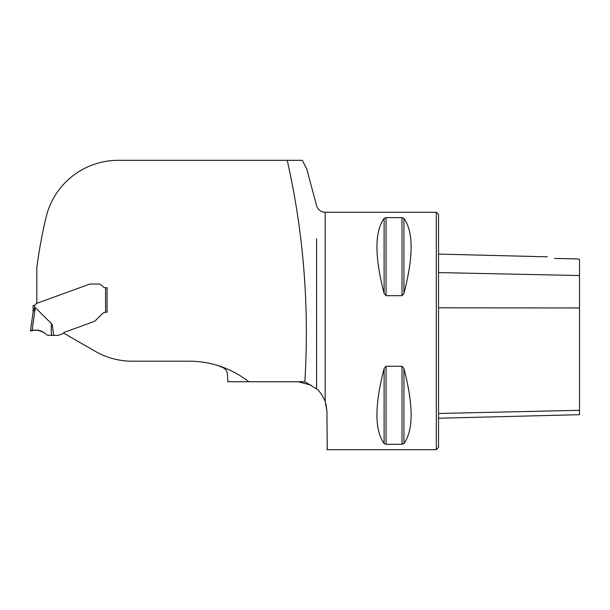 <?xml version="1.0" encoding="UTF-8"?>
<svg xmlns="http://www.w3.org/2000/svg" width="610" height="610" viewBox="0 0 610 610"><rect width="100%" height="100%" fill="white"/><g stroke="black" fill="none" stroke-linecap="round" stroke-linejoin="round"><path stroke-width="0.91" d="M306.769 169.023L302.369 160.331L118.226 160.331A74.191 74.191 0 0 0 46.047 217.358A491.134 491.134 0 0 0 36.821 267.668L36.821 303.315L89.312 284.268L36.516 303.422A0.816 0.816 0 0 0 36.089 303.78L35.769 304.344A2.226 2.226 0 0 1 34.579 305.328L33.84 305.457L34.579 305.328L34.579 308.507L35.296 307.554L52.17 324.39L53.71 335.416L51.499 335.416C50.996 327.265 51.225 323.59 52.17 324.39M92.186 284.001A10.835 7.419 180 0 0 89.312 284.268A10.835 7.419 180 0 1 92.186 284.001L98.164 284.001L92.186 284.001M102.61 286.227A5.566 5.566 0 0 0 98.164 284.001A5.566 5.566 0 0 1 102.61 286.227A3.706 3.706 0 0 0 105.576 287.707L107.063 287.707L107.063 312.198L107.063 287.707L105.576 287.707A3.706 3.706 0 0 1 102.61 286.227M106.323 312.198L107.063 312.198L106.323 312.198A5.932 5.932 0 0 0 102.122 313.937L96.327 319.731L102.122 313.937A5.932 5.932 0 0 1 105.576 312.244L106.323 312.198M96.327 319.731A9.79 7.419 -45 0 1 94.962 320.921L94.558 321.188A7.419 7.419 0 0 1 93.277 321.798A7.419 7.419 0 0 0 94.558 321.188L94.962 320.921A9.79 7.419 -45 0 0 96.327 319.731M53.71 335.416L57.775 335.416A1.487 1.487 0 0 0 58.278 335.325L62.632 333.746A1.487 1.487 0 0 0 63.28 333.281A3.637 3.637 0 0 1 64.873 332.137L93.277 321.798L64.873 332.137A3.637 3.637 0 0 0 63.516 333.014L95.114 351.253A74.191 74.191 0 0 0 132.21 361.196L189.268 361.196A96.449 96.449 0 0 1 248.773 381.738L297.245 381.738A29.677 29.677 0 0 1 298.191 381.753L304.832 381.753C309.423 306.548 303.559 232.745 287.234 160.331L302.369 160.331M217.8 365.512L223.573 367.853L226.066 370.026L227.362 372.992L227.843 381.738L248.773 381.738M227.843 381.143L227.843 380.457M325.9 403.69L326.922 411.155L325.183 401.411C322.339 395.089 319.472 390.918 316.582 388.906L304.832 381.753M310.894 385.062L298.191 381.753M325.183 401.411L325.183 212.265L436.318 212.265L436.318 449.669L326.922 449.669M326.922 411.155L327.257 449.669M384.109 443.554L386.038 444.301L384.109 443.554C374.555 430.263 374.555 405.269 384.109 368.57L386.038 366.244L384.109 368.57L384.109 443.554M402.013 444.301L403.942 443.554L402.013 444.301L386.038 444.301L386.038 366.244L402.013 366.244L403.942 368.57L402.013 366.244L402.013 444.301M403.942 368.57C413.496 405.269 413.496 430.263 403.942 443.554L403.942 368.57M386.038 295.682L384.109 293.364C374.555 256.665 374.555 231.67 384.109 218.38L386.038 217.625L402.013 217.625L403.942 218.38C413.496 231.67 413.496 256.665 403.942 293.364L402.013 295.682L386.038 295.682L386.038 217.625L384.109 218.38L384.109 293.364L386.038 295.682M402.013 295.682L403.942 293.364L403.942 218.38L402.013 217.625L402.013 295.682M554.65 258.434C545.264 256.337 545.264 256.337 554.65 258.434L577.274 258.899L579.5 259.471L579.5 275.537L438.544 272.579M436.318 212.265L438.544 214.491L438.544 447.443L436.318 449.669M438.544 418.231L579.5 414.693L579.5 275.537M33.138 311.725L30.5 330.963L33.138 311.725L34.579 308.507L33.1 312.007L33.1 305.457L33.84 305.457M35.296 307.554L32.124 330.712C37.523 329.286 42.197 330.536 46.154 334.463L44.766 333.121C39.734 330.063 34.976 329.339 30.5 330.963L32.124 330.712C37.568 329.278 42.242 330.536 46.154 334.463L47.435 335.18L51.499 335.416M316.582 388.906L316.582 238.967M579.5 307.981L438.544 307.798M579.5 410.309L438.544 413.473M105.576 312.244L105.576 287.707M325.183 212.265C320.829 211.998 317.962 209.802 316.582 205.662L306.609 168.421M547.269 256.818L438.544 254.088"/></g></svg>
